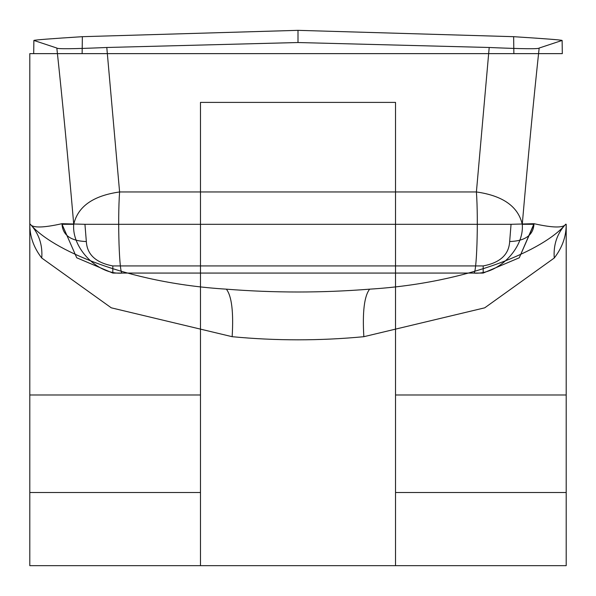 <?xml version="1.0" encoding="UTF-8"?>
<svg xmlns="http://www.w3.org/2000/svg" width="596" height="596" viewBox="0 0 596 596"><rect width="100%" height="100%" fill="white"/><g stroke="black" fill="none" stroke-linecap="round" stroke-linejoin="round"><path stroke-width="0.89" d="M509.662 241.544C525.098 241.007 533.204 235.256 533.964 224.305L522.267 224.305L533.964 224.305L519.272 257.785L483.177 273.072L483.177 265.928L483.177 273.072L112.823 273.072L483.177 273.072L473.723 273.072L483.177 273.072L519.272 257.785L534.016 223.694L511.055 224.305L509.662 241.544L511.055 224.305L534.016 223.694C552.932 227.918 563.511 228.074 565.753 224.163C557.126 233.461 553.289 244.747 554.25 258.023C553.289 244.747 557.126 233.461 565.753 224.163C544.863 249.404 470.177 282.929 369.632 289.164C470.177 282.929 544.863 249.404 565.753 224.163C563.511 228.074 552.932 227.918 534.016 223.694L533.964 224.305C533.204 235.256 525.098 241.007 509.662 241.544C508.924 254.604 500.096 262.732 483.177 265.928C500.096 262.732 508.924 254.604 509.662 241.544M122.277 273.072C98.258 275.248 71.565 248.435 73.733 224.305L62.036 224.305C62.796 235.256 70.902 241.007 86.338 241.544L84.945 224.305L86.338 241.544C87.076 254.604 95.904 262.732 112.823 265.928L483.177 265.928L112.823 265.928L112.823 273.072L76.728 257.785L62.036 224.305L76.728 257.785L112.823 273.072L122.277 273.072L112.823 273.072L112.823 265.928C95.904 262.732 87.076 254.604 86.338 241.544C70.902 241.007 62.796 235.256 62.036 224.305L73.733 224.305C77.867 206.477 93.155 195.697 119.595 191.957C93.155 195.697 77.867 206.477 73.733 224.305C67.981 158.044 62.349 99.286 56.836 48.038L33.875 40.439L33.689 53.633L29.8 53.633L82.129 53.633L33.689 53.633L33.875 40.439C34.829 39.932 50.988 38.68 82.36 36.684C51.032 38.68 34.873 39.932 33.875 40.439L56.836 48.038C56.799 49.118 73.45 48.932 106.796 47.486L119.595 191.957C117.509 220.788 119.304 275.166 122.277 273.072C119.304 275.166 117.509 220.788 119.595 191.957L106.796 47.486L298 42.532L106.796 47.486C73.591 48.932 56.94 49.118 56.836 48.038C62.349 99.286 67.981 158.044 73.733 224.305C71.565 248.435 98.258 275.248 122.277 273.072L473.723 273.072C476.696 275.166 478.491 220.788 476.405 191.957L119.595 191.957L476.405 191.957C478.491 220.788 476.696 275.166 473.723 273.072L122.277 273.072M566.2 224.305L565.753 224.163L566.2 224.305C566.245 236.433 562.259 247.668 554.25 258.023L484.734 307.819L363.843 336.695C319.948 340.867 276.052 340.867 232.157 336.695C276.052 340.867 319.948 340.867 363.843 336.695L484.734 307.819L554.25 258.023C562.259 247.66 566.245 236.418 566.2 224.305L566.2 492.505L566.2 394.977L395.528 394.977L395.528 492.505L395.528 394.977M200.472 492.505L200.472 394.977L200.472 492.505L29.8 492.505L29.8 565.656L566.2 565.656L29.8 565.656M200.472 394.977L29.8 394.977L29.8 492.505L29.8 224.305L30.247 224.163C38.874 233.461 42.711 244.747 41.75 258.023L111.266 307.819L232.157 336.695L111.266 307.819L41.75 258.023C33.741 247.66 29.755 236.418 29.8 224.305C29.755 236.433 33.741 247.668 41.75 258.023C42.711 244.747 38.874 233.461 30.247 224.163C32.489 228.074 43.068 227.918 61.984 223.694L84.945 224.305L511.055 224.305L84.945 224.305L61.984 223.694L62.036 224.305L61.984 223.694C43.068 227.918 32.489 228.074 30.247 224.163L29.8 224.305L29.8 53.633M562.311 53.633C567.496 53.633 567.496 53.633 562.311 53.633L562.125 40.439C561.171 39.932 545.012 38.68 513.64 36.684C544.967 38.68 561.127 39.932 562.125 40.439L539.164 48.038C539.201 49.118 522.55 48.932 489.204 47.486L298 42.532L489.204 47.486C522.409 48.932 539.06 49.118 539.164 48.038L562.125 40.439L562.311 53.633L513.871 53.633L562.311 53.633M395.528 102.4L395.528 565.656L200.472 565.656L395.528 565.656L395.528 102.4L200.472 102.4L395.528 102.4M369.632 289.164C364.298 296.093 362.368 311.939 363.843 336.695C362.368 311.939 364.298 296.093 369.632 289.164C321.877 292.941 274.123 292.941 226.368 289.164C231.702 296.093 233.632 311.939 232.157 336.695C233.632 311.939 231.702 296.093 226.368 289.164C274.123 292.941 321.877 292.941 369.632 289.164M298 30.344L513.64 36.684L513.871 53.633L513.64 36.684L298 30.344L82.36 36.684L82.129 53.633L82.36 36.684L298 30.344L298 42.532L298 30.344M476.405 191.957C502.845 195.697 518.133 206.477 522.267 224.305C518.133 206.477 502.845 195.697 476.405 191.957L489.204 47.486L476.405 191.957M200.472 102.4L200.472 565.656L200.472 102.4M522.267 224.305C524.435 248.435 497.742 275.248 473.723 273.072C497.742 275.248 524.435 248.435 522.267 224.305C528.019 158.044 533.651 99.286 539.164 48.038C533.651 99.286 528.019 158.044 522.267 224.305M566.2 565.656L566.2 492.505L395.528 492.505M226.368 289.164C125.823 282.929 51.137 249.404 30.247 224.163C51.137 249.404 125.823 282.929 226.368 289.164M82.129 53.633L513.871 53.633L82.129 53.633"/></g></svg>
